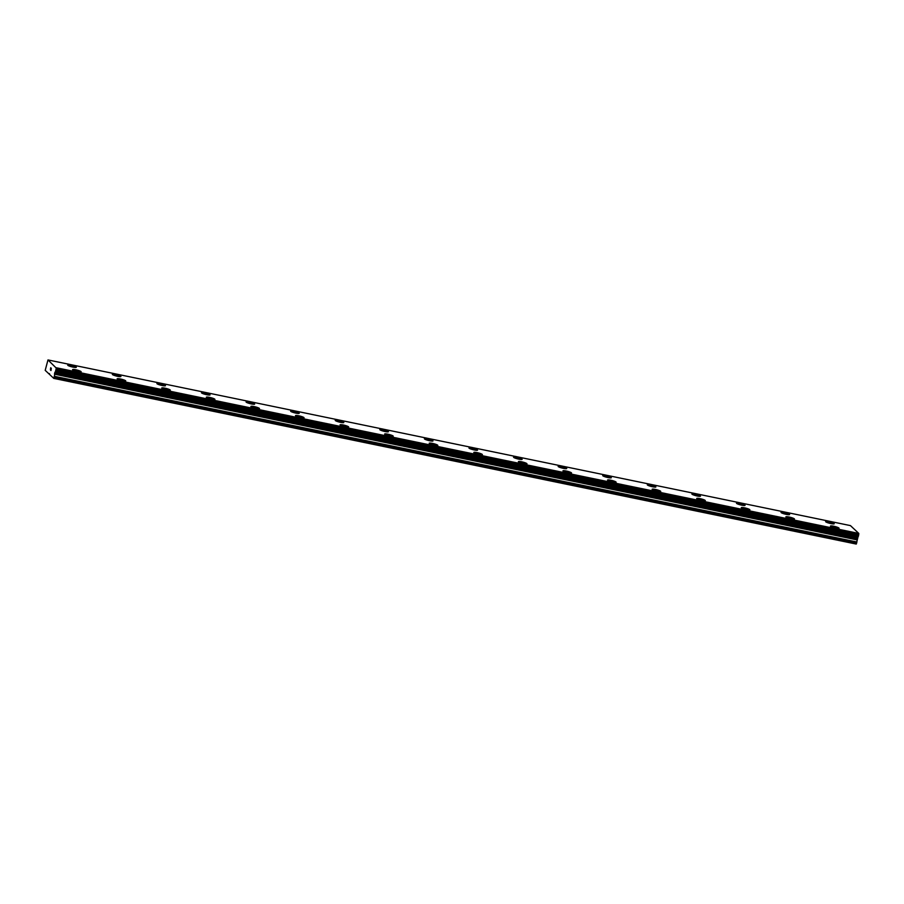 <?xml version="1.0" encoding="UTF-8"?>
<svg xmlns="http://www.w3.org/2000/svg" width="904" height="904" viewBox="0 0 904 904"><rect width="100%" height="100%" fill="white"/><g stroke="black" fill="none" stroke-linecap="round" stroke-linejoin="round"><path stroke-width="1.36" d="M830.448 526.105A4.43 0.689 -165.8 0 1 833.737 526.252A4.43 0.689 -165.8 0 1 839.048 528.275A4.43 0.689 -165.8 0 1 835.759 528.128A4.43 0.689 -165.8 0 1 830.448 526.094A4.43 0.689 -165.8 0 1 833.748 526.241A4.43 0.689 -165.8 0 1 839.048 528.275M785.87 516.896A4.43 0.689 -165.8 0 1 789.158 517.043A4.43 0.689 -165.8 0 1 794.458 519.077A4.43 0.689 -165.8 0 1 791.169 518.919A4.43 0.689 -165.8 0 1 785.87 516.896A4.43 0.689 -165.8 0 1 789.158 517.031A4.43 0.689 -165.8 0 1 794.458 519.065M741.291 507.698A4.43 0.689 -165.8 0 1 744.58 507.845A4.43 0.689 -165.8 0 1 749.879 509.867A4.43 0.689 -165.8 0 1 746.591 509.72A4.43 0.689 -165.8 0 1 741.291 507.686A4.43 0.689 -165.8 0 1 744.58 507.833A4.43 0.689 -165.8 0 1 749.879 509.856M696.701 498.488A4.43 0.689 -165.8 0 1 699.99 498.635A4.43 0.689 -165.8 0 1 705.301 500.658A4.43 0.689 -165.8 0 1 702.012 500.511A4.43 0.689 -165.8 0 1 696.713 498.488A4.43 0.689 -165.8 0 1 700.001 498.624A4.43 0.689 -165.8 0 1 705.301 500.658M652.123 489.29A4.43 0.689 -165.8 0 1 655.411 489.437A4.43 0.689 -165.8 0 1 660.711 491.46A4.43 0.689 -165.8 0 1 657.423 491.313A4.43 0.689 -165.8 0 1 652.123 489.279A4.43 0.689 -165.8 0 1 655.411 489.426A4.43 0.689 -165.8 0 1 660.722 491.448M607.544 480.08A4.43 0.689 -165.8 0 1 610.833 480.227A4.43 0.689 -165.8 0 1 616.132 482.25A4.43 0.689 -165.8 0 1 612.844 482.103A4.43 0.689 -165.8 0 1 607.544 480.069A4.43 0.689 -165.8 0 1 610.833 480.216A4.43 0.689 -165.8 0 1 616.132 482.25M562.966 470.871A4.43 0.689 -165.8 0 1 566.254 471.018A4.43 0.689 -165.8 0 1 571.554 473.041A4.43 0.689 -165.8 0 1 568.266 472.905A4.43 0.689 -165.8 0 1 562.966 470.871A4.43 0.689 -165.8 0 1 566.254 471.029A4.43 0.689 -165.8 0 1 571.554 473.052M518.376 461.673A4.43 0.689 -165.8 0 1 521.664 461.82A4.43 0.689 -165.8 0 1 526.976 463.842A4.43 0.689 -165.8 0 1 523.687 463.695A4.43 0.689 -165.8 0 1 518.376 461.661A4.43 0.689 -165.8 0 1 521.676 461.808A4.43 0.689 -165.8 0 1 526.976 463.842M473.798 452.463A4.43 0.689 -165.8 0 1 477.086 452.621A4.43 0.689 -165.8 0 1 482.386 454.644A4.43 0.689 -165.8 0 1 479.097 454.486A4.43 0.689 -165.8 0 1 473.798 452.463A4.43 0.689 -165.8 0 1 477.086 452.61A4.43 0.689 -165.8 0 1 482.386 454.633M429.219 443.265A4.43 0.689 -165.8 0 1 432.507 443.412A4.43 0.689 -165.8 0 1 437.807 445.435A4.43 0.689 -165.8 0 1 434.519 445.288A4.43 0.689 -165.8 0 1 429.219 443.254A4.43 0.689 -165.8 0 1 432.507 443.401A4.43 0.689 -165.8 0 1 437.807 445.435M384.629 434.056A4.43 0.689 -165.8 0 1 387.918 434.214A4.43 0.689 -165.8 0 1 393.229 436.236A4.43 0.689 -165.8 0 1 389.94 436.078A4.43 0.689 -165.8 0 1 384.641 434.056A4.43 0.689 -165.8 0 1 387.929 434.202A4.43 0.689 -165.8 0 1 393.229 436.225M340.051 424.857A4.43 0.689 -165.8 0 1 343.339 425.004A4.43 0.689 -165.8 0 1 348.639 427.027A4.43 0.689 -165.8 0 1 345.351 426.88A4.43 0.689 -165.8 0 1 340.051 424.846A4.43 0.689 -165.8 0 1 343.339 424.993A4.43 0.689 -165.8 0 1 348.65 427.027M295.472 415.648A4.43 0.689 -165.8 0 1 298.761 415.795A4.43 0.689 -165.8 0 1 304.06 417.829A4.43 0.689 -165.8 0 1 300.772 417.671A4.43 0.689 -165.8 0 1 295.472 415.648A4.43 0.689 -165.8 0 1 298.761 415.783A4.43 0.689 -165.8 0 1 304.06 417.817M250.894 406.45A4.43 0.689 -165.8 0 1 254.182 406.597A4.43 0.689 -165.8 0 1 259.482 408.619A4.43 0.689 -165.8 0 1 256.194 408.472A4.43 0.689 -165.8 0 1 250.894 406.438A4.43 0.689 -165.8 0 1 254.182 406.585A4.43 0.689 -165.8 0 1 259.482 408.619M206.304 397.24A4.43 0.689 -165.8 0 1 209.592 397.387A4.43 0.689 -165.8 0 1 214.903 399.41A4.43 0.689 -165.8 0 1 211.615 399.263A4.43 0.689 -165.8 0 1 206.304 397.24A4.43 0.689 -165.8 0 1 209.604 397.376A4.43 0.689 -165.8 0 1 214.903 399.41M161.726 388.042A4.43 0.689 -165.8 0 1 165.014 388.189A4.43 0.689 -165.8 0 1 170.314 390.212A4.43 0.689 -165.8 0 1 167.025 390.065A4.43 0.689 -165.8 0 1 161.726 388.031A4.43 0.689 -165.8 0 1 165.014 388.178A4.43 0.689 -165.8 0 1 170.314 390.2M117.147 378.832A4.43 0.689 -165.8 0 1 120.435 378.979A4.43 0.689 -165.8 0 1 125.735 381.002A4.43 0.689 -165.8 0 1 122.447 380.855A4.43 0.689 -165.8 0 1 117.147 378.832A4.43 0.689 -165.8 0 1 120.435 378.968A4.43 0.689 -165.8 0 1 125.735 381.002M72.569 369.623A4.43 0.689 -165.8 0 1 75.857 369.77A4.43 0.689 -165.8 0 1 81.157 371.793A4.43 0.689 -165.8 0 1 77.868 371.657A4.43 0.689 -165.8 0 1 72.569 369.623A4.43 0.689 -165.8 0 1 75.846 369.781A4.43 0.689 -165.8 0 1 81.157 371.804M825.623 521.574A4.43 0.689 -165.8 0 1 828.911 521.732A4.43 0.689 -165.8 0 1 834.211 523.755A4.43 0.689 -165.8 0 1 830.923 523.597A4.43 0.689 -165.8 0 1 825.623 521.574A4.43 0.689 -165.8 0 1 828.911 521.721A4.43 0.689 -165.8 0 1 834.211 523.744M781.045 512.376A4.43 0.689 -165.8 0 1 784.333 512.523A4.43 0.689 -165.8 0 1 789.633 514.545A4.43 0.689 -165.8 0 1 786.344 514.399A4.43 0.689 -165.8 0 1 781.045 512.365A4.43 0.689 -165.8 0 1 784.333 512.511A4.43 0.689 -165.8 0 1 789.633 514.545M736.455 503.166A4.43 0.689 -165.8 0 1 739.743 503.325A4.43 0.689 -165.8 0 1 745.054 505.347A4.43 0.689 -165.8 0 1 741.766 505.189A4.43 0.689 -165.8 0 1 736.466 503.166A4.43 0.689 -165.8 0 1 739.754 503.313A4.43 0.689 -165.8 0 1 745.054 505.336M691.876 493.968A4.43 0.689 -165.8 0 1 695.165 494.115A4.43 0.689 -165.8 0 1 700.464 496.138A4.43 0.689 -165.8 0 1 697.176 495.991A4.43 0.689 -165.8 0 1 691.876 493.957A4.43 0.689 -165.8 0 1 695.165 494.104A4.43 0.689 -165.8 0 1 700.476 496.138M647.298 484.759A4.43 0.689 -165.8 0 1 650.586 484.906A4.43 0.689 -165.8 0 1 655.886 486.94A4.43 0.689 -165.8 0 1 652.598 486.781A4.43 0.689 -165.8 0 1 647.298 484.759A4.43 0.689 -165.8 0 1 650.586 484.894A4.43 0.689 -165.8 0 1 655.886 486.928M602.719 475.56A4.43 0.689 -165.8 0 1 606.008 475.707A4.43 0.689 -165.8 0 1 611.307 477.73A4.43 0.689 -165.8 0 1 608.019 477.583A4.43 0.689 -165.8 0 1 602.719 475.549A4.43 0.689 -165.8 0 1 606.008 475.696A4.43 0.689 -165.8 0 1 611.307 477.719M558.13 466.351A4.43 0.689 -165.8 0 1 561.418 466.498A4.43 0.689 -165.8 0 1 566.729 468.521A4.43 0.689 -165.8 0 1 563.441 468.374A4.43 0.689 -165.8 0 1 558.13 466.351A4.43 0.689 -165.8 0 1 561.429 466.487A4.43 0.689 -165.8 0 1 566.729 468.521M513.551 457.141A4.43 0.689 -165.8 0 1 516.839 457.288A4.43 0.689 -165.8 0 1 522.139 459.311A4.43 0.689 -165.8 0 1 518.851 459.175A4.43 0.689 -165.8 0 1 513.551 457.141A4.43 0.689 -165.8 0 1 516.839 457.3A4.43 0.689 -165.8 0 1 522.139 459.322M468.973 447.943A4.43 0.689 -165.8 0 1 472.261 448.09A4.43 0.689 -165.8 0 1 477.561 450.113A4.43 0.689 -165.8 0 1 474.272 449.966A4.43 0.689 -165.8 0 1 468.973 447.932A4.43 0.689 -165.8 0 1 472.261 448.079A4.43 0.689 -165.8 0 1 477.561 450.113M424.383 438.734A4.43 0.689 -165.8 0 1 427.671 438.892A4.43 0.689 -165.8 0 1 432.982 440.915A4.43 0.689 -165.8 0 1 429.694 440.768A4.43 0.689 -165.8 0 1 424.394 438.734A4.43 0.689 -165.8 0 1 427.682 438.881A4.43 0.689 -165.8 0 1 432.982 440.903M379.804 429.536A4.43 0.689 -165.8 0 1 383.093 429.682A4.43 0.689 -165.8 0 1 388.392 431.705A4.43 0.689 -165.8 0 1 385.104 431.558A4.43 0.689 -165.8 0 1 379.804 429.524A4.43 0.689 -165.8 0 1 383.093 429.671A4.43 0.689 -165.8 0 1 388.404 431.705M335.226 420.326A4.43 0.689 -165.8 0 1 338.514 420.484A4.43 0.689 -165.8 0 1 343.814 422.507A4.43 0.689 -165.8 0 1 340.525 422.349A4.43 0.689 -165.8 0 1 335.226 420.326A4.43 0.689 -165.8 0 1 338.514 420.473A4.43 0.689 -165.8 0 1 343.814 422.496M290.647 411.128A4.43 0.689 -165.8 0 1 293.936 411.275A4.43 0.689 -165.8 0 1 299.235 413.297A4.43 0.689 -165.8 0 1 295.947 413.151A4.43 0.689 -165.8 0 1 290.647 411.117A4.43 0.689 -165.8 0 1 293.936 411.263A4.43 0.689 -165.8 0 1 299.235 413.297M246.057 401.918A4.43 0.689 -165.8 0 1 249.346 402.077A4.43 0.689 -165.8 0 1 254.657 404.099A4.43 0.689 -165.8 0 1 251.368 403.941A4.43 0.689 -165.8 0 1 246.057 401.918A4.43 0.689 -165.8 0 1 249.357 402.065A4.43 0.689 -165.8 0 1 254.657 404.088M201.479 392.72A4.43 0.689 -165.8 0 1 204.767 392.867A4.43 0.689 -165.8 0 1 210.067 394.89A4.43 0.689 -165.8 0 1 206.779 394.743A4.43 0.689 -165.8 0 1 201.479 392.709A4.43 0.689 -165.8 0 1 204.767 392.856A4.43 0.689 -165.8 0 1 210.067 394.89M156.9 383.511A4.43 0.689 -165.8 0 1 160.189 383.658A4.43 0.689 -165.8 0 1 165.488 385.692A4.43 0.689 -165.8 0 1 162.2 385.533A4.43 0.689 -165.8 0 1 156.9 383.511A4.43 0.689 -165.8 0 1 160.189 383.646A4.43 0.689 -165.8 0 1 165.488 385.68M112.311 374.312A4.43 0.689 -165.8 0 1 115.599 374.459A4.43 0.689 -165.8 0 1 120.91 376.482A4.43 0.689 -165.8 0 1 117.622 376.335A4.43 0.689 -165.8 0 1 112.322 374.301A4.43 0.689 -165.8 0 1 115.61 374.448A4.43 0.689 -165.8 0 1 120.91 376.482M67.732 365.103A4.43 0.689 -165.8 0 1 71.02 365.25A4.43 0.689 -165.8 0 1 76.32 367.273A4.43 0.689 -165.8 0 1 73.032 367.126A4.43 0.689 -165.8 0 1 67.732 365.103A4.43 0.689 -165.8 0 1 71.02 365.239A4.43 0.689 -165.8 0 1 76.331 367.273M50.714 367.905L50.613 368.99M50.477 368.866L50.477 370.064L50.963 368.143M50.726 367.736L50.477 370.064M51.291 368.278L50.986 370.527M56.308 368.12L53.788 378.392L45.2 370.346L47.98 359.939L56.308 368.12L858.8 533.439L850.449 525.608L47.98 359.939M53.788 378.392L856.257 544.061L858.777 533.789M54.059 377.951L856.529 543.632M55.426 371.499L857.896 537.168M55.506 371.329L857.975 537.01M56.33 367.758L858.8 533.439M48.556 373.488L49.517 373.68M54.387 376.663L856.856 542.343M54.432 376.313L856.902 541.993M54.466 374.177L856.935 539.857M54.568 373.476L857.037 539.157M54.726 372.821L857.195 538.501M54.952 372.245L857.421 537.925M55.833 370.708L858.303 536.388M55.958 370.448L858.427 536.128M56.229 369.386L858.698 535.066M56.263 369.035L858.732 534.705M56.33 367.928L858.8 533.609"/></g></svg>

